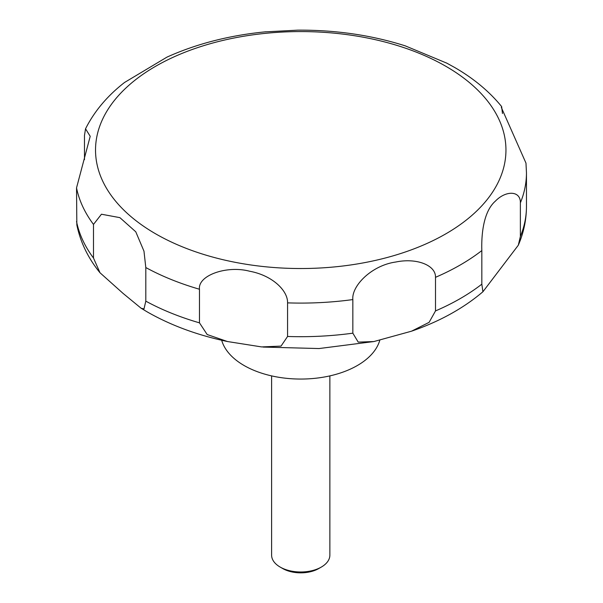 <?xml version="1.0" encoding="UTF-8"?>
<svg xmlns="http://www.w3.org/2000/svg" width="603" height="603" viewBox="0 0 603 603"><rect width="100%" height="100%" fill="white"/><g stroke="black" fill="none" stroke-linecap="round" stroke-linejoin="round"><path stroke-width="0.9" d="M221.685 340.258A80.093 46.243 0 0 0 244.102 365.516A80.093 46.243 0 0 0 325.371 376.815A80.093 46.243 0 0 0 379.807 340.19M271.614 375.895L271.614 555.175A29.125 16.816 0 0 0 280.146 567.061L282.694 568.531A25.522 14.736 0 0 0 318.783 568.531L321.339 567.061A29.125 16.816 0 0 0 329.864 555.175L329.864 375.895M143.981 308.955L141.087 308.216L123.042 293.375L99.985 272.744L93.488 258.016L93.488 224.414L101.455 214.223L119.891 217.645L135.765 231.786L143.981 251.195L145.805 267.544L145.805 301.146L143.981 308.955M84.48 159.637L84.48 135.419L85.536 128.801L90.209 136.308L76.536 187.872L76.837 224.911C80.425 242.27 88.136 258.212 99.985 272.744M446.898 63.194L405.269 45.866M405.563 45.956C371.78 35.193 335.871 29.924 297.822 30.15L264.8 31.899M265.848 31.793C229.645 35.306 196.691 43.74 166.986 57.112L124.572 82.453C107.394 95.794 94.385 111.246 85.536 128.801M199.472 322.846L199.472 289.244C197.656 275.473 226.713 265.101 249.717 271.252C272.036 275.322 287.933 290.427 287.571 302.872L287.571 336.474L281.036 346.107L261.634 346.921L227.444 341.524L207.176 334.529L199.472 322.846A225.726 130.323 0 0 1 145.805 301.146M352.838 333.173L352.838 299.578C351.459 285.943 371.621 265.343 395.802 262.019C416.515 257.685 435.894 265.132 435.502 277.32L435.502 310.922L429.11 322.349L411.502 331.198L373.913 341.547L358.205 342.112L352.838 333.173A225.726 130.323 0 0 1 287.571 336.474M481.827 284.171L481.827 250.577C481.375 237.326 482.604 212.233 495.38 201.138C505.796 190.269 520.675 190.51 520.374 202.849L520.374 236.451L518.309 245.217L482.913 291.762L481.827 284.171A225.726 130.323 0 0 1 435.502 310.922M520.374 202.849A225.726 130.323 0 0 0 526.464 172.775L525.974 163.112L501.334 107.447L501.643 106.588L502.472 113.507M282.694 568.531L280.146 567.061A29.125 16.816 0 0 0 321.339 567.061M155.634 233.828A205.208 118.474 0 0 0 445.843 233.828A205.208 118.474 0 0 0 445.843 66.277A205.208 118.474 0 0 0 155.634 66.277A205.208 118.474 0 0 0 155.634 233.828M76.536 221.474A225.726 130.323 0 0 0 93.488 258.016M76.536 187.872A225.726 130.323 0 0 0 93.488 224.414M145.805 267.544A225.726 130.323 0 0 0 199.472 289.244M287.571 302.872A225.726 130.323 0 0 0 352.838 299.578M435.502 277.32A225.726 130.323 0 0 0 481.827 250.577M520.374 236.451A225.726 130.323 0 0 0 526.464 206.369C526.419 219.756 523.706 232.705 518.309 245.217M227.437 341.524C197.422 335.2 170.664 325.311 147.155 311.857L141.087 308.216M501.643 106.58C489.244 91.385 473.468 78.284 454.323 67.287L446.341 62.9M526.464 172.775L526.464 206.369M482.913 291.762C463.383 308.344 439.579 321.489 411.502 331.198M373.913 341.547L319.04 348.549L263.036 347.064"/></g></svg>
